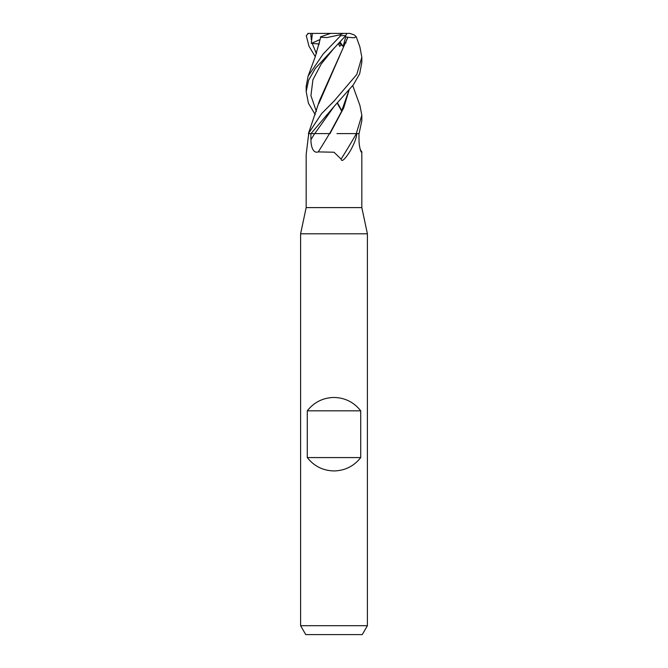 <?xml version="1.0" encoding="UTF-8"?>
<svg xmlns="http://www.w3.org/2000/svg" width="668" height="668" viewBox="0 0 668 668"><rect width="100%" height="100%" fill="white"/><g stroke="black" fill="none" stroke-linecap="round" stroke-linejoin="round"><path stroke-width="1" d="M360.261 149.507L361.747 151.895C361.079 153.882 358.85 145.39 359.017 139.662L358.958 133.6L356.704 133.6C356.695 137.291 354.633 142.919 350.5 150.484C347.736 155.218 341.791 163.643 341.114 159.109L334 152.229L318.252 151.895C312.691 153.882 310.896 145.39 310.929 139.662L310.854 133.6L308.708 133.6L306.169 154.533L306.169 207.606L361.831 207.606L367.4 233.8L367.4 625.691L300.6 625.691L305.744 634.6L362.256 634.6L367.4 625.691M360.419 150.041A470.982 454.123 -14.7 0 0 361.747 151.895L361.229 152.012M306.169 207.606L300.6 233.8L367.4 233.8M307.28 457.58L307.28 410.82C314.102 402.194 323.003 397.736 334 397.46C344.997 397.736 353.898 402.194 360.72 410.82L360.72 457.58C353.898 466.206 344.997 470.664 334 470.94C323.003 470.664 314.102 466.206 307.28 457.58L360.72 457.58M308.407 133.6L319.538 100.559L347.903 37.274L354.341 37.8L356.203 36.707L359.902 46.952L361.831 57.239L356.779 74.465L333.992 101.152L321.567 113.643L308.407 133.6L310.979 133.6L334.175 106.346L314.745 133.6L310.979 133.6L314.636 133.6A467.333 252.487 -72.3 0 1 310.929 139.662M308.658 133.6A479.616 203.322 73.5 0 1 308.574 135.571M356.42 133.6A479.616 259.117 -72.3 0 1 341.114 159.109M329.499 133.6A470.982 254.458 -72.3 0 1 318.252 151.895M307.28 410.82L360.72 410.82M352.729 85.621L359.902 105.352L361.831 115.297L356.286 133.6L359.058 133.6L361.831 120.783L361.831 115.297M315.271 114.679L308.416 103.231L306.169 91.533L308.599 80.21L315.346 68.37L345.765 35.629L346.7 33.4L343.377 33.4L349.94 33.4L354.215 34.92L356.203 36.707M340.73 35.629L323.12 54.058L308.098 76.185L315.221 56.83L320.707 37.274L326.928 37.558L339.553 34.92L340.73 35.629L345.765 35.629M334.175 106.346L353.347 84.819L359.651 73.847L361.831 62.349L361.831 57.498M307.839 33.4L312.348 33.4L311.321 43.387L319.037 43.929M312.115 43.186L316.398 53.565M319.972 39.479L318.878 44.873M337.557 102.981L341.857 110.913M337.282 103.256L341.732 111.164M308.098 76.185L306.169 86.414M315.279 56.671L309.008 46.242L306.27 35.629L308.391 33.4M339.085 42.844L343.168 46.401L345.673 36.915L348.053 37.266M347.777 37.274L318.845 103.54M334.192 48.004L321.275 63.894L312.916 79.759L310.929 95.633L316.381 111.498L310.929 95.633L312.916 79.759L321.275 63.894L334.192 48.004M346.099 42.769L344.103 43.186M341.348 44.564L339.711 46.401L338.534 43.437M348.955 90.289L341.315 111.948L329.616 133.6L314.745 133.6M330.192 133.6L329.616 133.6M330 133.6L343.711 107.899L349.055 90.172M356.286 133.6L336.939 133.6M315.396 51.695L316.532 53.164M312.348 33.4L343.377 33.4L339.553 34.92M311.321 43.387L319.939 39.596M320.389 36.915L330.652 33.4M338.451 43.529L339.711 46.401M345.673 36.915L344.888 36.59M339.987 41.892L343.168 46.401M310.704 33.4L311.305 39.637M361.831 151.736L361.831 207.606M308.624 133.6L308.524 135.955M300.6 233.8L300.6 625.691M306.169 91.249L306.169 86.214"/></g></svg>
